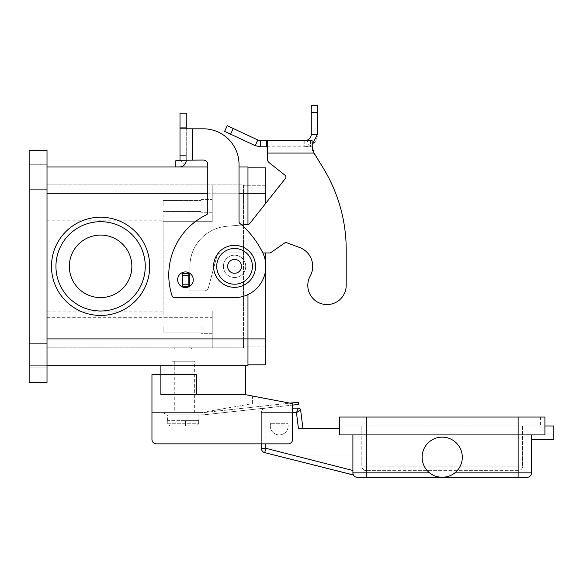 <?xml version="1.0" encoding="UTF-8"?>
<svg xmlns="http://www.w3.org/2000/svg" width="583" height="583" viewBox="0 0 583 583"><rect width="100%" height="100%" fill="white"/><g stroke="black" fill="none" stroke-linecap="round" stroke-linejoin="round"><path stroke-width="0.44" stroke-dasharray="2.92 2.19" d="M172.051 412.589L172.051 361.234L194.372 361.234L194.372 412.589L172.051 412.589L194.372 412.589M192.142 361.234L192.142 412.589L174.281 412.589L174.281 361.234L192.142 361.234L174.281 361.234M174.281 412.589L192.142 412.589M194.372 361.234L172.051 361.234M270.701 423.309A8.934 8.934 0 0 0 276.539 434.51A8.934 8.934 0 0 0 287.74 428.665A8.934 8.934 0 0 1 276.539 434.51A8.934 8.934 0 0 1 270.701 423.309L287.74 423.309A8.934 8.934 0 0 1 287.74 428.665A8.934 8.934 0 0 0 287.74 423.309L270.701 423.309M531.521 439.385L531.521 434.918L544.916 434.918L531.521 434.918L531.521 439.385L553.85 439.385L553.85 425.984L544.916 425.984L544.916 434.918L339.503 434.918L518.127 434.918L339.503 434.918L339.503 428.221L298.379 428.221L301.564 428.221L298.379 428.221L296.463 412.589L298.438 408.122L265.826 408.122A4.467 4.467 0 0 0 261.359 412.589A4.467 4.467 0 0 1 265.826 408.122A4.467 4.467 0 0 0 261.359 412.589L261.359 443.852L288.148 443.852A4.467 4.467 0 0 0 292.615 439.385L292.615 403.662L292.615 405.083L276.218 406.883L275.97 404.66L276.218 406.883L275.97 404.66L276.218 406.883L204.968 414.681L298.54 404.434L298.299 402.219L204.72 412.465A21.214 21.214 0 0 1 202.41 412.589L164.457 412.589L164.457 414.826L202.41 414.826A23.444 23.444 0 0 0 204.968 414.681A23.444 23.444 0 0 1 202.41 414.826L164.457 414.826L164.457 412.589L202.41 412.589A21.214 21.214 0 0 0 204.72 412.465L289.882 403.137M527.054 477.339A4.467 4.467 0 0 0 530.217 476.034A4.467 4.467 0 0 1 527.054 477.339L357.364 477.339A4.467 4.467 0 0 1 352.904 472.871L353.611 475.291L352.904 470.503L352.992 473.782L353.611 475.291L274.025 455.01L352.904 455.01L352.904 472.871L353.611 475.291L264.718 452.641L265.826 448.312L352.904 470.503L352.904 434.918L352.904 470.503M302.883 428.221L301.564 428.221L302.883 428.221L300.653 410.082L296.463 412.589L265.826 412.589L292.615 412.589M442.213 477.339L449.34 476.034L442.213 477.339L435.078 476.034L429.584 472.871A20.092 20.092 0 0 1 442.213 437.148A20.092 20.092 0 0 1 454.842 472.871L449.34 476.034L454.842 472.871A20.092 20.092 0 0 0 442.213 437.148A20.092 20.092 0 0 0 429.584 472.871L435.078 476.034L442.213 477.339M521.282 469.337A4.467 4.467 0 0 0 522.594 466.174A4.467 4.467 0 0 1 518.127 470.641L366.299 470.641L518.127 470.641A4.467 4.467 0 0 0 521.282 469.337M363.143 469.337A4.467 4.467 0 0 1 361.832 466.174A4.467 4.467 0 0 0 366.299 470.641A4.467 4.467 0 0 1 363.143 469.337M462.304 457.247A20.092 20.092 0 0 1 442.213 477.339A20.092 20.092 0 0 1 422.114 457.247A20.092 20.092 0 0 1 442.213 437.148A20.092 20.092 0 0 1 462.304 457.247M339.503 428.221L339.503 417.056L544.916 417.056L544.916 434.918L544.916 425.984M518.127 417.056L518.127 425.984L540.456 425.984L343.97 425.984L518.127 425.984L518.127 469.337L518.127 466.174L366.299 466.174L522.594 466.174L518.127 466.174L518.127 417.056L518.127 434.918L531.521 434.918L518.127 434.918L518.127 472.871L531.521 472.871A4.467 4.467 0 0 1 530.217 476.034A4.467 4.467 0 0 0 531.521 472.871L531.521 434.918M361.832 425.984L361.832 466.174L366.299 466.174L366.299 469.337L366.299 466.174L361.832 466.174L361.832 425.984M522.594 425.984L522.594 466.174L522.594 425.984M352.904 434.918L352.904 472.871L352.904 455.01L274.025 455.01L353.611 475.291M540.456 417.056L540.456 425.984L540.456 417.056M343.97 425.984L343.97 417.056L343.97 425.984M366.299 417.056L343.97 417.056L366.299 417.056L366.299 472.871L429.584 472.871M265.826 443.852L265.826 409.434L265.826 448.312L261.359 448.312L261.359 412.589L265.826 412.589L261.359 412.589M156.419 443.852L288.148 443.852A4.467 4.467 0 0 0 292.615 439.385L292.615 403.662L245.727 394.727L171.344 394.727L196.609 394.727L196.609 374.636L151.952 374.636L151.952 439.385A4.467 4.467 0 0 0 156.419 443.852A4.467 4.467 0 0 1 151.952 439.385A4.467 4.467 0 0 0 156.419 443.852L288.148 443.852A4.467 4.467 0 0 0 292.615 439.385L292.615 408.122L265.826 408.122L265.826 409.434L265.826 408.122M213.575 266.344A20.988 20.988 0 0 0 234.563 287.332A20.988 20.988 0 0 0 255.551 266.344A20.988 20.988 0 0 0 234.563 245.356A20.988 20.988 0 0 0 213.575 266.344M191.027 347.84L192.142 348.955L174.281 348.955L175.396 347.84L191.027 347.84L175.396 347.84M198.839 414.826L167.583 414.826L198.839 414.826L198.839 420.627M167.583 420.627L167.583 414.826M167.744 420.627L167.744 423.754L167.744 420.627L180.978 420.627L167.744 420.627M198.679 423.754L198.679 420.627L198.679 423.754L196.42 425.984L198.679 423.754L167.744 423.754L170.003 425.984L196.42 425.984L170.003 425.984L167.744 423.754L198.679 423.754M174.281 348.955L174.281 347.84L192.142 347.84L192.142 348.955L174.281 348.955M145.254 266.344A44.658 44.658 0 0 0 100.597 221.686A44.658 44.658 0 0 0 55.946 266.344A44.658 44.658 0 0 0 100.597 311.001A44.658 44.658 0 0 0 145.254 266.344A44.658 44.658 0 0 0 100.597 221.686A44.658 44.658 0 0 0 55.946 266.344A44.658 44.658 0 0 0 100.597 311.001A44.658 44.658 0 0 0 145.254 266.344A44.658 44.658 0 0 0 100.597 221.686A44.658 44.658 0 0 0 55.946 266.344A44.658 44.658 0 0 0 100.597 311.001A44.658 44.658 0 0 0 145.254 266.344M69.341 266.344A31.256 31.256 0 0 1 100.597 235.087A31.256 31.256 0 0 1 131.86 266.344A31.256 31.256 0 0 0 100.597 235.087A31.256 31.256 0 0 0 69.341 266.344A31.256 31.256 0 0 0 100.597 297.6A31.256 31.256 0 0 0 131.86 266.344A31.256 31.256 0 0 0 100.597 235.087A31.256 31.256 0 0 0 69.341 266.344A31.256 31.256 0 0 0 100.597 297.6A31.256 31.256 0 0 0 131.86 266.344A31.256 31.256 0 0 1 100.597 297.6A31.256 31.256 0 0 1 69.341 266.344M100.597 315.461A49.118 49.118 0 0 1 51.479 266.344A49.118 49.118 0 0 1 100.597 217.226A49.118 49.118 0 0 0 51.479 266.344A49.118 49.118 0 0 0 100.597 315.461A49.118 49.118 0 0 1 51.479 266.344A49.118 49.118 0 0 1 100.597 217.226A49.118 49.118 0 0 1 149.722 266.344A49.118 49.118 0 0 1 100.597 315.461A49.118 49.118 0 0 0 149.722 266.344A49.118 49.118 0 0 0 100.597 217.226A49.118 49.118 0 0 1 149.722 266.344A49.118 49.118 0 0 1 100.597 315.461M201.069 206.061L201.069 199.364L201.069 206.061M212.234 206.061L212.234 199.364L212.234 206.061M163.116 206.061L163.116 200.567L163.116 206.061M201.069 326.626L201.069 333.33L201.069 326.626M212.234 326.626L212.234 333.33L212.234 326.626M163.116 326.626L163.116 332.121L163.116 326.626M241.26 266.344A6.697 6.697 0 0 0 234.563 259.646A6.697 6.697 0 0 0 227.866 266.344A6.697 6.697 0 0 1 234.563 259.646A6.697 6.697 0 0 1 241.26 266.344A6.697 6.697 0 0 0 234.563 259.646A6.697 6.697 0 0 0 227.866 266.344A6.697 6.697 0 0 0 234.563 273.041A6.697 6.697 0 0 0 241.26 266.344A6.697 6.697 0 0 0 234.563 259.646A6.697 6.697 0 0 0 227.866 266.344A6.697 6.697 0 0 0 234.563 273.041A6.697 6.697 0 0 0 241.26 266.344A6.697 6.697 0 0 1 234.563 273.041A6.697 6.697 0 0 1 227.866 266.344A6.697 6.697 0 0 0 234.563 273.041A6.697 6.697 0 0 0 241.26 266.344A6.697 6.697 0 0 0 234.563 259.646A6.697 6.697 0 0 0 227.866 266.344A6.697 6.697 0 0 1 234.563 259.646A6.697 6.697 0 0 1 241.26 266.344A6.697 6.697 0 0 0 234.563 259.646A6.697 6.697 0 0 0 227.866 266.344A6.697 6.697 0 0 0 234.563 273.041A6.697 6.697 0 0 0 241.26 266.344A6.697 6.697 0 0 0 234.563 259.646A6.697 6.697 0 0 0 227.866 266.344A6.697 6.697 0 0 0 234.563 273.041A6.697 6.697 0 0 0 241.26 266.344A6.697 6.697 0 0 1 234.563 273.041A6.697 6.697 0 0 1 227.866 266.344A6.697 6.697 0 0 0 234.563 273.041A6.697 6.697 0 0 0 241.26 266.344M245.727 266.344A11.164 11.164 0 0 0 234.563 255.179A11.164 11.164 0 0 0 223.398 266.344A11.164 11.164 0 0 1 234.563 255.179A11.164 11.164 0 0 1 245.727 266.344A11.164 11.164 0 0 0 234.563 255.179A11.164 11.164 0 0 0 223.398 266.344A11.164 11.164 0 0 0 234.563 277.508A11.164 11.164 0 0 0 245.727 266.344A11.164 11.164 0 0 0 234.563 255.179A11.164 11.164 0 0 0 223.398 266.344A11.164 11.164 0 0 0 234.563 277.508A11.164 11.164 0 0 0 245.727 266.344A11.164 11.164 0 0 1 234.563 277.508A11.164 11.164 0 0 1 223.398 266.344A11.164 11.164 0 0 0 234.563 277.508A11.164 11.164 0 0 0 245.727 266.344A11.164 11.164 0 0 1 234.563 277.508A11.164 11.164 0 0 0 245.727 266.344A11.164 11.164 0 0 0 234.563 255.179A11.164 11.164 0 0 0 223.398 266.344A11.164 11.164 0 0 0 234.563 277.508A11.164 11.164 0 0 1 223.398 266.344A11.164 11.164 0 0 1 234.563 255.179A11.164 11.164 0 0 1 245.727 266.344A11.164 11.164 0 0 0 234.563 255.179A11.164 11.164 0 0 0 223.398 266.344A11.164 11.164 0 0 0 234.563 277.508A11.164 11.164 0 0 0 245.727 266.344A11.164 11.164 0 0 0 234.563 255.179A11.164 11.164 0 0 0 223.398 266.344A11.164 11.164 0 0 0 234.563 277.508A11.164 11.164 0 0 0 245.727 266.344M234.118 266.344A0.445 0.445 0 0 0 234.563 266.788A0.445 0.445 0 0 0 235.015 266.344A0.445 0.445 0 0 0 234.563 265.899A0.445 0.445 0 0 0 234.118 266.344A0.445 0.445 0 0 0 234.563 266.788A0.445 0.445 0 0 0 235.015 266.344A0.445 0.445 0 0 0 234.563 265.899A0.445 0.445 0 0 0 234.118 266.344M241.712 266.344A7.142 7.142 0 0 0 234.563 259.202A7.142 7.142 0 0 0 227.421 266.344A7.142 7.142 0 0 0 234.563 273.485A7.142 7.142 0 0 0 241.712 266.344A7.142 7.142 0 0 0 234.563 259.202A7.142 7.142 0 0 0 227.421 266.344A7.142 7.142 0 0 0 234.563 273.485A7.142 7.142 0 0 0 241.712 266.344A7.142 7.142 0 0 0 234.563 259.202A7.142 7.142 0 0 0 227.421 266.344A7.142 7.142 0 0 0 234.563 273.485A7.142 7.142 0 0 0 241.712 266.344A7.142 7.142 0 0 0 234.563 259.202A7.142 7.142 0 0 0 227.421 266.344A7.142 7.142 0 0 0 234.563 273.485A7.142 7.142 0 0 0 241.712 266.344M47.012 355.652L47.012 367.931L47.012 355.652M29.15 355.652L29.15 367.931L29.15 355.652M47.012 177.035L47.012 164.756L47.012 177.035M29.15 177.035L29.15 164.756L29.15 177.035M185.445 271.926A7.812 7.812 0 0 1 193.257 279.738A7.812 7.812 0 0 1 185.445 287.557A7.812 7.812 0 0 1 177.626 279.738A7.812 7.812 0 0 1 185.445 271.926A7.812 7.812 0 0 0 177.626 279.738A7.812 7.812 0 0 0 185.445 287.557A7.812 7.812 0 0 0 193.257 279.738A7.812 7.812 0 0 0 185.445 271.926A7.812 7.812 0 0 1 193.257 279.738A7.812 7.812 0 0 1 185.445 287.557A7.812 7.812 0 0 1 177.626 279.738A7.812 7.812 0 0 1 185.445 271.926M151.952 412.589L201.069 412.589L151.952 412.589L151.952 439.385M180.009 127.072L186.261 127.072L186.261 113.175L180.009 113.175L180.009 160.063L192.514 160.063L180.009 160.063L180.009 155.595L180.009 160.23L186.261 160.23L186.261 128.807L186.261 160.23L186.261 155.595L180.009 155.595L186.261 155.595L180.009 155.595L186.261 155.595L186.261 160.063L180.009 160.063L180.009 155.595L180.009 160.063L192.514 160.063L192.514 128.807L186.261 128.807L203.307 128.807A35.723 35.723 0 0 1 239.03 164.53L239.03 221.686A2.23 2.23 0 0 0 239.824 223.398A89.308 89.308 0 0 1 262.663 252.643A31.256 31.256 0 0 1 234.563 297.6L174.281 297.6A2.23 2.23 0 0 1 172.16 296.069A66.979 66.979 0 0 1 206.513 214.77A2.23 2.23 0 0 0 207.774 212.759L207.774 164.53A4.467 4.467 0 0 0 203.307 160.063L192.514 160.063L192.514 128.807L203.307 128.807A35.723 35.723 0 0 1 239.03 164.53L239.03 221.686A2.23 2.23 0 0 0 239.824 223.398A89.308 89.308 0 0 1 262.663 252.643A31.256 31.256 0 0 1 234.563 297.6L174.281 297.6A2.23 2.23 0 0 1 172.16 296.069A66.979 66.979 0 0 1 206.513 214.77A2.23 2.23 0 0 0 207.774 212.759L207.774 164.53A4.467 4.467 0 0 0 203.307 160.063L192.514 160.063L203.307 160.063M186.261 127.072L186.261 128.807L180.009 128.807L192.514 128.807L192.514 160.063M179.564 160.682A0.445 0.445 0 0 0 179.921 160.5L184.913 164.26A6.697 6.697 0 0 1 179.564 166.927A6.697 6.697 0 0 0 186.261 160.23L184.913 164.26L186.261 160.23L180.009 160.23L180.009 155.595L179.921 160.5A0.445 0.445 0 0 1 179.564 160.682L175.826 160.682L175.826 166.927L179.564 166.927L175.826 166.927L178.055 166.927L178.055 160.682L179.564 160.682L178.055 160.682L178.055 166.927M175.826 160.682L178.055 160.682L175.826 160.682L175.826 166.927L175.826 160.682M180.009 128.807L186.261 128.807M234.563 297.6L174.281 297.6M239.03 164.53L239.03 221.686A2.23 2.23 0 0 0 239.824 223.398M206.513 214.77A2.23 2.23 0 0 0 207.774 212.759L207.774 164.53M29.15 365.701L29.15 382.448L29.15 365.701L47.012 365.701L47.012 150.239L47.012 382.448L29.15 382.448L47.012 382.448L29.15 382.448L29.15 150.239L29.15 166.986L29.15 150.239L47.012 150.239L47.012 166.986L247.964 166.986L247.964 365.701L29.15 365.701M29.15 150.239L47.012 150.239L29.15 150.239M47.012 166.986L29.15 166.986L47.012 166.986L47.012 365.701M207.774 166.986L239.03 166.986M247.964 294.59L247.964 224.44M247.964 364.812L265.826 364.812L265.826 193.782L247.964 193.782L247.964 364.812L247.964 167.882L247.964 193.782L47.012 193.782M47.012 311.898L47.012 184.847L47.012 347.84L47.012 311.898L163.116 311.898L163.116 220.789L163.116 221.686L212.234 221.686L212.234 184.847L47.012 184.847L212.234 184.847L212.234 221.686L212.234 184.847L243.497 184.847L243.497 346.943L243.497 184.847L212.234 184.847L212.234 214.989L163.116 214.989L163.116 317.699L163.116 214.989M47.012 214.989L212.234 214.989L212.234 221.686L163.116 221.686L163.116 311.001L212.234 311.001L212.234 317.699L212.234 311.001L163.116 311.001L212.234 311.001L212.234 347.84L47.012 347.84L212.234 347.84L212.234 311.001L163.116 311.001L163.116 311.898M243.497 347.84L212.234 347.84L243.497 347.84L243.497 338.912L243.497 347.84M192.142 347.84L174.281 347.84M265.826 193.782L243.497 193.782L265.826 193.782L265.826 185.744L265.826 338.912L265.826 167.882L247.964 167.882M265.826 203.212L265.826 252.949M265.826 338.912L265.826 346.943L265.826 338.912L47.012 338.912M265.826 346.943L243.497 346.943L265.826 346.943M265.826 185.744L243.497 185.744L265.826 185.744M47.012 317.699L212.234 317.699L212.234 347.84L212.234 317.699L163.116 317.699M212.234 221.686L163.116 221.686L212.234 221.686M47.012 220.789L163.116 220.789M245.727 394.727L245.727 365.701L160.886 365.701L160.886 394.727L245.727 394.727L196.609 394.727M245.727 365.701L160.886 365.701M160.886 394.727L171.344 394.727L160.886 394.727L160.886 374.636L160.886 394.727M252.424 396.003L252.424 403.662L201.069 412.589L252.424 403.662L252.424 396.003M196.42 425.984L170.003 425.984L196.42 425.984M198.679 420.627L180.978 420.627L198.679 420.627M180.978 425.984L180.978 420.627L180.978 425.984M185.445 425.984L185.445 420.627L185.445 425.984M313.071 150.902L323.179 167.991A156.295 156.295 0 0 1 346.2 249.641L346.2 285.371A19.203 19.203 0 0 1 317.706 302.169A19.203 19.203 0 0 1 310.2 276.072A19.203 19.203 0 0 0 317.706 302.169A19.203 19.203 0 0 0 346.2 285.371L346.2 249.641A156.295 156.295 0 0 0 323.179 167.991L313.078 151.988L312.087 149.736L312.087 146.814L267.437 146.814L267.437 159.174A4.467 4.467 0 0 0 269.127 162.672L285.072 175.279A2.23 2.23 0 0 1 285.437 178.42L249.713 223.581A2.23 2.23 0 0 1 248.154 224.419L226.598 226.306A40.191 40.191 0 0 0 189.912 266.344L189.912 273.485L182.596 273.485L189.912 273.485L189.912 266.344A40.191 40.191 0 0 1 226.598 226.306L248.154 224.419A2.23 2.23 0 0 0 249.713 223.581L285.437 178.42A2.23 2.23 0 0 0 285.072 175.279L269.127 162.672A4.467 4.467 0 0 1 267.437 159.174L267.437 140.569L289.051 140.569L267.459 140.569L267.437 146.814L312.087 146.814L312.087 149.736L312.087 146.406L312.087 146.814L310.499 146.814L312.087 146.814M275.657 140.569L290.298 140.569L275.657 140.641M283.688 140.569L270.031 140.569L283.688 140.641M286.472 140.641L287.594 140.641L286.472 140.641M296.907 140.569L281.451 140.569L296.907 140.641M264.704 140.569L298.197 140.569L264.704 140.641M267.604 140.641L289.051 140.641L267.604 140.569M289.051 140.569L290.166 140.641L289.051 140.569M287.492 140.569L292.411 140.569L287.492 140.641M292.411 140.569L291.755 140.569L292.411 140.569M271.146 140.641L270.031 140.641L271.146 140.641M312.087 144.628L309.245 146.078L305.018 146.814L305.018 140.569L303.16 140.569L312.087 140.569L303.16 140.569L305.018 140.569L305.018 146.814L309.245 146.078C314.47 143.906 317.232 139.978 317.524 134.316L311.271 134.316L311.271 105.661L317.524 105.661L317.524 134.316M267.437 159.174L267.437 153.067L314.033 153.067L312.087 149.736L312.087 140.569L312.087 146.406L312.087 140.569L267.437 140.569L267.437 146.814L260.47 146.814L260.47 140.569L267.459 140.641M260.47 140.569L257.824 139.978L255.186 145.648L260.47 146.814M189.468 286.442L182.596 286.442L189.912 286.442L189.912 290.013A0.896 0.896 0 0 0 190.801 290.902L204.145 290.902A4.467 4.467 0 0 0 208.459 287.594L216.854 256.258A4.467 4.467 0 0 1 221.168 252.949L270.286 252.949L284.642 242.994A2.23 2.23 0 0 1 286.69 242.732L299.575 247.491A20.092 20.092 0 0 1 310.2 276.072A20.092 20.092 0 0 0 299.575 247.491L286.69 242.732A2.23 2.23 0 0 0 284.642 242.994L270.286 252.949L221.168 252.949A4.467 4.467 0 0 0 216.854 256.258L208.459 287.594A4.467 4.467 0 0 1 204.145 290.902L190.801 290.902A0.896 0.896 0 0 1 189.912 290.013L189.912 286.442L182.596 286.442L182.596 273.485L182.596 286.442L182.596 273.485L188.848 273.485L188.848 286.442L188.848 273.485L189.912 273.485L189.912 266.344L189.912 273.325M310.943 136.313L309.806 138.339M309.668 138.499L307.205 140.168M305.018 146.814L310.499 146.814L303.16 146.814L303.16 140.569L303.16 146.814L305.018 146.814M188.848 273.485L188.848 286.442M255.186 145.648L224.586 131.379L227.232 125.709L257.824 139.978M267.437 153.067L314.033 153.067L267.437 153.067L267.437 146.814M241.668 224.987L226.598 226.306A40.191 40.191 0 0 0 189.912 266.344A40.191 40.191 0 0 1 226.598 226.306L248.154 224.419A2.23 2.23 0 0 0 249.713 223.581L285.437 178.42M299.575 247.491L286.69 242.732A2.23 2.23 0 0 0 284.642 242.994L270.286 252.949L221.168 252.949A4.467 4.467 0 0 0 216.854 256.258L208.459 287.594A4.467 4.467 0 0 1 204.145 290.902L190.801 290.902A0.896 0.896 0 0 1 189.912 290.013L189.912 286.442L189.912 290.013A0.896 0.896 0 0 0 190.801 290.902L204.145 290.902A4.467 4.467 0 0 0 208.459 287.594L216.854 256.258A4.467 4.467 0 0 1 221.168 252.949L262.809 252.949M303.16 140.569L303.16 146.814L303.16 140.569M357.364 477.339A4.467 4.467 0 0 1 354.209 476.034M518.127 477.339L518.127 472.871L454.842 472.871M366.299 477.339L366.299 472.871L352.904 472.871M366.299 469.337L366.299 470.641L366.299 469.337M518.127 470.641L518.127 469.337L518.127 470.641M216.701 266.344A17.862 17.862 0 0 0 234.563 284.205A17.862 17.862 0 0 0 252.424 266.344A17.862 17.862 0 0 0 234.563 248.482A17.862 17.862 0 0 0 216.701 266.344A17.862 17.862 0 0 0 234.563 284.205A17.862 17.862 0 0 0 252.424 266.344A17.862 17.862 0 0 0 234.563 248.482A17.862 17.862 0 0 0 216.701 266.344A17.862 17.862 0 0 0 234.563 284.205A17.862 17.862 0 0 0 252.424 266.344A17.862 17.862 0 0 0 234.563 248.482A17.862 17.862 0 0 0 216.701 266.344M180.009 160.063L186.261 160.063M179.921 160.5L184.913 164.26M207.774 193.782L239.03 193.782M243.497 193.782L212.234 193.782L243.497 193.782M189.293 286.442L189.293 273.485M307.132 140.197L309.245 146.078L307.132 140.197M313.078 151.988L313.078 150.91L313.078 151.988M310.499 140.569L310.499 146.814L310.499 140.569M304.756 140.569L304.756 146.814L304.756 140.569M266.606 140.569L266.606 146.814M311.271 112.279L317.524 112.279M188.848 275.723L182.596 275.723M188.848 284.205L182.596 284.205M233.229 128.508L230.584 134.177M201.069 199.364L212.234 199.364L201.069 199.364M163.116 200.567L201.069 200.567L163.116 200.567M201.069 319.929L212.234 319.929L201.069 319.929M163.116 321.138L201.069 321.138L163.116 321.138M47.012 343.372L29.15 343.372L47.012 343.372M47.012 164.756L29.15 164.756L47.012 164.756M29.15 367.931L47.012 367.931L29.15 367.931M29.15 189.315L47.012 189.315L29.15 189.315M201.069 332.121L163.116 332.121L201.069 332.121M212.234 333.33L201.069 333.33L212.234 333.33M201.069 211.549L163.116 211.549L201.069 211.549M212.234 212.759L201.069 212.759L212.234 212.759M312.087 149.736L312.087 146.406"/><path stroke-width="0.87" d="M298.438 408.122L296.463 412.589L300.653 410.082A2.23 2.23 0 0 0 298.438 408.122A2.23 2.23 0 0 1 300.653 410.082A2.23 2.23 0 0 0 298.438 408.122L292.615 408.122L292.615 405.083L298.54 404.434L298.299 402.219L289.882 403.137M352.904 434.918L352.904 472.871A4.467 4.467 0 0 0 357.364 477.339L527.054 477.339A4.467 4.467 0 0 0 530.217 476.034A4.467 4.467 0 0 1 527.054 477.339M449.34 476.034L448.779 476.238M462.304 457.247A20.092 20.092 0 0 1 442.213 477.339A20.092 20.092 0 0 1 422.114 457.247A20.092 20.092 0 0 1 442.213 437.148A20.092 20.092 0 0 1 462.304 457.247M435.078 476.034L435.647 476.238M544.916 425.984L553.85 425.984L553.85 439.385L531.521 439.385M366.299 417.056L366.299 434.918L339.503 434.918L339.503 417.056L544.916 417.056L544.916 434.918L518.127 434.918L518.127 472.871L454.842 472.871M429.584 472.871L366.299 472.871L366.299 434.918L518.127 434.918L518.127 417.056M531.521 434.918L531.521 472.871A4.467 4.467 0 0 1 530.217 476.034A4.467 4.467 0 0 0 531.521 472.871L518.127 472.871L518.127 477.339M353.415 474.948L264.718 452.641A4.467 4.467 0 0 1 261.359 448.312A4.467 4.467 0 0 0 264.718 452.641L265.826 448.312L265.826 443.852M292.615 412.589L296.463 412.589L298.379 428.221L339.503 428.221M302.883 428.221L300.653 410.082M245.727 365.701L245.727 394.727L292.615 403.662L292.615 439.385A4.467 4.467 0 0 1 288.148 443.852L156.419 443.852L261.359 443.852L261.359 448.312L265.826 448.312L352.904 470.503M255.551 266.344A20.988 20.988 0 0 0 234.563 245.356A20.988 20.988 0 0 0 213.575 266.344A20.988 20.988 0 0 0 234.563 287.332A20.988 20.988 0 0 0 255.551 266.344M196.609 394.727L196.609 374.636L160.886 374.636L160.886 365.701M131.86 266.344A31.256 31.256 0 0 0 100.597 235.087A31.256 31.256 0 0 0 69.341 266.344A31.256 31.256 0 0 0 100.597 297.6A31.256 31.256 0 0 0 131.86 266.344M55.946 266.344A44.658 44.658 0 0 1 100.597 221.686A44.658 44.658 0 0 1 145.254 266.344A44.658 44.658 0 0 1 100.597 311.001A44.658 44.658 0 0 1 55.946 266.344M100.597 217.226A49.118 49.118 0 0 1 149.722 266.344A49.118 49.118 0 0 1 100.597 315.461A49.118 49.118 0 0 1 51.479 266.344A49.118 49.118 0 0 1 100.597 217.226M185.445 287.557A7.812 7.812 0 0 0 193.257 279.738A7.812 7.812 0 0 0 185.445 271.926A7.812 7.812 0 0 0 177.626 279.738A7.812 7.812 0 0 0 185.445 287.557M180.009 160.063L180.009 128.807L203.307 128.807A35.723 35.723 0 0 1 239.03 164.53L239.03 221.686A2.23 2.23 0 0 0 239.824 223.398A89.308 89.308 0 0 1 262.663 252.643A31.256 31.256 0 0 1 234.563 297.6L174.281 297.6A2.23 2.23 0 0 1 172.16 296.069A66.979 66.979 0 0 1 206.513 214.77A2.23 2.23 0 0 0 207.774 212.759L207.774 164.53A4.467 4.467 0 0 0 203.307 160.063L180.009 160.23A0.445 0.445 0 0 1 179.921 160.5L180.009 160.23A0.445 0.445 0 0 1 179.564 160.682A0.445 0.445 0 0 0 179.921 160.5M180.009 128.807L180.009 113.175L186.261 113.175L186.261 128.807M186.261 160.063L186.261 160.23A6.697 6.697 0 0 1 179.564 166.927L175.826 166.927L175.826 160.682L179.564 160.682M178.055 166.927L179.564 166.927A6.697 6.697 0 0 0 184.913 164.26M192.514 160.063L192.514 128.807L203.307 128.807A35.723 35.723 0 0 1 239.03 164.53M239.824 223.398A89.308 89.308 0 0 1 262.663 252.643A31.256 31.256 0 0 1 234.563 297.6M207.774 164.53A4.467 4.467 0 0 0 203.307 160.063M174.281 297.6A2.23 2.23 0 0 1 172.16 296.069A66.979 66.979 0 0 1 206.513 214.77M29.15 382.448L29.15 150.239L47.012 150.239L47.012 382.448L29.15 382.448M47.012 166.986L207.774 166.986M239.03 166.986L247.964 166.986L247.964 224.44M47.012 365.701L247.964 365.701L247.964 294.59M247.964 167.882L265.826 167.882L265.826 203.212M265.826 252.949L265.826 364.812L247.964 364.812M156.419 443.852A4.467 4.467 0 0 1 151.952 439.385L151.952 374.636L160.886 374.636L160.886 394.727L245.727 394.727M151.952 439.385L151.952 412.589M346.2 285.371A19.203 19.203 0 0 1 343.802 294.663A19.203 19.203 0 0 0 346.2 285.371L346.2 249.641L346.2 285.371M260.47 140.569L260.47 146.814L255.186 145.648L224.586 131.379L227.232 125.709L257.824 139.978L260.47 140.569L312.087 140.569L312.32 148.57M310.2 276.072A20.092 20.092 0 0 0 299.575 247.491A20.092 20.092 0 0 1 310.2 276.072A19.203 19.203 0 0 0 317.706 302.169A19.203 19.203 0 0 0 343.802 294.663A19.203 19.203 0 0 1 317.706 302.169A19.203 19.203 0 0 1 310.2 276.072M267.437 140.569L267.437 153.067L314.033 153.067L323.179 167.991L314.033 153.067L312.087 146.814M285.072 175.279L269.127 162.672L285.072 175.279A2.23 2.23 0 0 1 285.437 178.42A2.23 2.23 0 0 0 285.072 175.279M307.205 140.168L307.132 140.197C309.748 139.104 311.125 137.143 311.271 134.316L310.943 136.313M307.132 140.197L305.018 140.569L307.132 140.197L307.263 140.569M312.328 148.607L313.071 150.902M317.524 134.316L311.271 134.316L311.271 105.661L317.524 105.661L317.524 134.316L312.087 144.628M255.186 145.648L257.824 139.978M267.437 146.814L260.47 146.814M267.437 153.067L267.437 159.174A4.467 4.467 0 0 0 269.127 162.672A4.467 4.467 0 0 1 267.437 159.174M285.437 178.42L249.713 223.581A2.23 2.23 0 0 1 248.154 224.419L241.668 224.987M189.912 273.325L188.848 273.485L188.848 286.442L189.468 286.442M262.809 252.949L270.286 252.949L284.642 242.994A2.23 2.23 0 0 1 286.69 242.732L299.575 247.491M346.2 249.641A156.295 156.295 0 0 0 323.179 167.991A156.295 156.295 0 0 1 346.2 249.641M188.848 273.485L182.596 273.485L182.596 286.442L188.848 286.442M354.209 476.034A4.467 4.467 0 0 0 357.364 477.339M352.904 472.871L366.299 472.871L366.299 477.339M216.701 266.344A17.862 17.862 0 0 0 234.563 284.205A17.862 17.862 0 0 0 252.424 266.344A17.862 17.862 0 0 0 234.563 248.482A17.862 17.862 0 0 0 216.701 266.344M180.009 127.072L186.261 127.072M47.012 193.782L207.774 193.782M239.03 193.782L265.826 193.782M47.012 338.912L265.826 338.912M266.606 140.569L266.606 146.814M311.271 112.279L317.524 112.279M189.293 273.485L189.293 286.442M188.848 275.723L182.596 275.723M188.848 284.205L182.596 284.205M233.229 128.508L230.584 134.177"/></g></svg>
